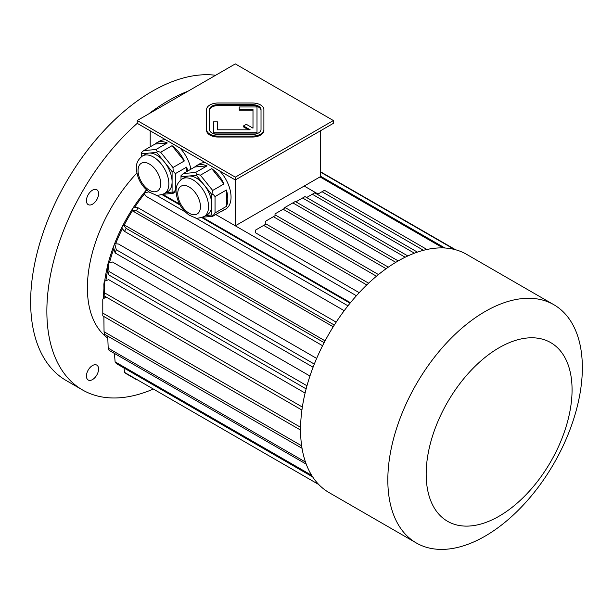 <?xml version="1.0" encoding="UTF-8"?>
<svg xmlns="http://www.w3.org/2000/svg" width="613" height="613" viewBox="0 0 613 613"><rect width="100%" height="100%" fill="white"/><g stroke="black" fill="none" stroke-linecap="round" stroke-linejoin="round"><path stroke-width="0.92" d="M261.023 110.562A8.597 4.965 0 0 0 252.426 105.597L218.036 105.597A8.597 4.965 0 0 0 209.439 110.562M217.462 129.81L217.462 121.864L213.454 121.864L213.454 132.124L257.008 132.124L257.008 106.976L239.239 106.976L239.239 110.225L252.993 110.225L252.993 128.171L246.311 124.309L243.476 125.949L250.158 129.81L217.462 129.81L217.462 122.799M243.476 125.949L243.476 126.883L248.541 129.81M213.454 132.124L213.454 133.059L257.008 133.059L257.008 132.124M235.308 177.149L333.38 120.531L235.308 63.905L137.235 120.531L235.308 177.149L235.308 179.961L333.38 123.336L333.38 120.531M206.573 129.473L206.573 130.408A11.463 6.62 0 0 0 218.036 137.028L252.426 137.028A11.463 6.62 0 0 0 263.889 130.408L263.889 109.62A11.463 6.62 0 0 0 252.426 103.007L218.036 103.007A11.463 6.62 0 0 0 206.573 109.62L206.573 129.473A11.463 6.62 0 0 0 218.036 136.094L252.426 136.094A11.463 6.62 0 0 0 263.889 129.473M92.502 379.577A8.597 4.965 120 0 0 98.578 369.049A8.597 4.965 120 0 0 96.8 365.11A8.597 4.965 120 0 0 88.203 370.076A8.597 4.965 120 0 0 88.203 379.999A8.597 4.965 120 0 0 92.502 379.577M86.418 200.696A8.597 4.965 120 0 0 88.203 204.627A8.597 4.965 120 0 0 92.502 204.206A8.597 4.965 120 0 0 98.118 196.627A8.597 4.965 120 0 0 96.8 189.739A8.597 4.965 120 0 0 90.172 192.045A8.597 4.965 120 0 0 86.418 200.696M215.615 75.276A171.939 99.268 120 0 0 92.755 143.565A171.939 99.268 120 0 0 30.65 301.857A171.939 99.268 120 0 0 66.258 380.566L82.471 389.929A171.939 99.268 120 0 0 153.012 389.186M137.235 120.531L137.235 123.336A171.939 99.268 120 0 0 46.864 311.22A171.939 99.268 120 0 0 82.471 389.929M188.222 91.092A171.939 99.268 120 0 0 148.653 113.934M136.875 173.05A114.623 66.181 120 0 0 107.796 338.131M182.268 178.881A21.777 12.574 60 0 1 193.156 179.954A21.777 12.574 60 0 1 207.386 199.148A21.777 12.574 60 0 1 204.045 216.604C198.972 218.251 196.014 218.642 195.179 217.768L189.348 215.232C181.578 209.661 177.165 201.984 176.1 192.198C175.54 186.804 177.601 182.368 182.268 178.881L185.509 177.004A21.777 12.574 60 0 1 188.697 176.023L180.996 176.713L180.996 179.732M196.398 175.333L188.697 176.023A21.777 12.574 60 0 1 196.398 178.084A21.777 12.574 60 0 1 204.098 184.911L196.398 175.333L196.965 174.245L195.647 172.452L206.995 165.901L194.719 166.997A26.075 15.057 60 0 1 196.329 165.801A26.075 15.057 60 0 1 206.995 165.901M211.799 194.49L204.098 184.911A21.777 12.574 60 0 1 211.799 204.757L211.799 194.49L212.933 194.114L212.673 190.459L224.021 183.915L211.738 168.636A26.075 15.057 60 0 1 224.021 183.915M205.853 215.561L211.799 215.025L211.799 204.757A21.777 12.574 60 0 1 207.294 214.734L204.045 216.604M202.857 217.194L212.673 216.32L224.021 209.769A26.075 15.057 60 0 1 222.404 210.964A26.075 15.057 60 0 1 220.565 211.761M212.673 216.32L215.04 212.949L226.389 206.397L226.389 190.022A26.075 15.057 60 0 1 226.389 206.397M211.799 215.025L212.933 215.408M215.04 212.949L215.04 196.574L226.389 190.022M215.04 196.574L212.933 194.114M194.719 166.997L183.371 173.548L180.996 175.678L180.996 176.713M183.371 173.548L195.647 172.452M212.673 190.459L200.39 175.188L211.738 168.636M200.39 175.188L196.965 174.245M142.553 155.947A21.777 12.574 60 0 1 153.442 157.028A21.777 12.574 60 0 1 167.671 176.222A21.777 12.574 60 0 1 164.33 193.67C159.257 195.325 156.3 195.716 155.464 194.842L149.633 192.298C141.864 186.735 137.45 179.057 136.385 169.272C135.825 163.878 137.887 159.434 142.553 155.947L145.794 154.078A21.777 12.574 60 0 1 148.982 153.089L141.281 153.779L141.281 156.805M156.683 152.407L148.982 153.089A21.777 12.574 60 0 1 156.683 155.158A21.777 12.574 60 0 1 164.384 161.985L156.683 152.407L157.25 151.319L155.932 149.518L167.28 142.967L155.005 144.063A26.075 15.057 60 0 1 156.614 142.867A26.075 15.057 60 0 1 167.28 142.967M172.084 171.563L164.384 161.985A21.777 12.574 60 0 1 172.084 181.831L172.084 171.563L173.218 171.188L172.958 167.533L184.306 160.981L172.023 145.702A26.075 15.057 60 0 1 184.306 160.981M155.005 144.063L143.657 150.614L141.281 152.744L141.281 153.779M163.142 194.267L172.958 193.394L176.084 191.585M172.958 193.394L173.218 192.474L176.146 189.547M166.138 192.628L172.084 192.099L173.218 192.474M186.674 171.64L186.674 167.096A26.075 15.057 60 0 1 187.632 171.088M175.326 190.015L175.326 173.648L186.674 167.096M175.326 173.648L173.218 171.188M172.084 192.099L172.084 181.831A21.777 12.574 60 0 1 167.571 191.8L164.33 193.67M172.958 167.533L160.675 152.254L172.023 145.702M160.675 152.254L157.25 151.319M143.657 150.614L155.932 149.518M150.2 146.836L150.2 130.822M215.761 214.535L235.308 225.814L320.407 176.682L320.407 130.822M356.406 295.734L235.308 225.814L235.308 179.961L137.235 123.336M196.329 165.801L199.57 163.924A26.075 15.057 60 0 1 205.516 162.759M219.699 170.95A26.075 15.057 60 0 1 225.645 209.094L222.404 210.964M156.614 142.867L159.855 140.998A26.075 15.057 60 0 1 165.801 139.833M179.984 148.024A26.075 15.057 60 0 1 190.873 169.219M235.308 225.814L304.201 186.046L318.024 194.03M359.203 292.669L255.567 232.84L255.567 230.09L266.103 224.006L368.612 283.191M144.446 193.946A112.907 65.185 120 0 0 134.745 207.24M132.63 210.481A112.907 65.185 120 0 0 124.087 225.293M122.332 228.741A112.907 65.185 120 0 0 115.673 243.79M113.918 248.472A112.907 65.185 120 0 0 109.543 262.471M107.796 269.797A112.907 65.185 120 0 0 105.896 280.708M104.815 296.255A112.907 65.185 120 0 0 104.823 297.88M305.09 393.063L108.677 279.666L104.287 281.306L104.471 292.799L302.355 407.047M309.948 376.022L112.486 262.012L108.294 262.671L109.022 271.482L306.975 385.769M316.653 358.421L118.554 244.051L114.692 243.706L116.324 249.782L314.308 364.084M325.097 340.859L126.707 226.32L123.297 224.979L126.14 228.35L324.139 342.667M333.219 326.783L134.837 212.244L131.971 209.952A119.206 68.825 -60 0 1 133.833 207.071L138.178 207.853L336.177 322.162M344.215 310.691L146.116 196.313L143.886 193.149A119.206 68.825 -60 0 1 145.986 190.528L146.944 190.268M350.444 302.715L202.543 217.324M179.502 204.029L162.828 194.398M103.934 288.493A114.623 66.181 120 0 0 103.597 297.182A114.623 66.181 120 0 0 103.605 298.577M146.476 189.861A114.623 66.181 120 0 0 108.401 262.655M107.497 266.234A114.623 66.181 120 0 0 104.7 281.152M455.605 249.759L320.407 171.701M454.501 249.468L320.407 172.046M136.316 379.547L126.14 373.669A136.4 78.755 -60 0 1 124.577 372.42L123.987 368.007M318.783 484.546L124.577 372.42M114.424 353.417L115.106 361.846L311.665 475.328M312.707 476.96L116.324 363.578A136.4 78.755 -60 0 1 115.106 361.846M107.719 336.116L108.194 348.138L305.473 462.041M306.232 464.156L109.022 350.299A136.4 78.755 -60 0 1 108.194 348.138M103.881 316.523L104.049 331.725L301.65 445.804M302.04 448.31L104.471 334.246A136.4 78.755 -60 0 1 104.049 331.725M300.569 427.276L102.792 313.09A136.4 78.755 -60 0 0 102.785 314.492A136.4 78.755 -60 0 0 102.792 315.894L300.554 430.065M102.785 314.492L102.785 300.454A119.206 68.825 -60 0 1 102.792 299.044L106.225 297.067M102.792 299.044L102.792 313.09M301.918 410.051L104.049 295.811A136.4 78.755 -60 0 1 104.471 292.799M104.049 295.811L103.865 284.317A119.206 68.825 -60 0 1 104.287 281.306M306.132 388.88L108.194 274.601A136.4 78.755 -60 0 1 109.022 271.482M108.194 274.601L107.459 265.789A119.206 68.825 -60 0 1 108.294 262.671M313.09 367.218L115.106 252.916A136.4 78.755 -60 0 1 116.324 249.782M115.106 252.916L113.482 246.84A119.206 68.825 -60 0 1 114.692 243.706M322.576 345.724L124.577 231.407A136.4 78.755 -60 0 1 126.14 228.35M124.577 231.407L121.734 228.036A119.206 68.825 -60 0 1 123.297 224.979M334.315 325.043L136.316 210.734A136.4 78.755 -60 0 1 138.178 207.853M136.316 210.734L131.971 209.952M444.9 247.997L320.407 176.13M442.969 247.913L320.001 176.919M350.046 303.197L201.777 217.592M180.069 205.064L162.062 194.666M347.946 305.818L195.585 217.853M185.241 211.883L155.871 194.926M148.898 191.8L143.886 193.149M378.466 274.563L275.827 215.301L273.398 216.703L376.466 276.21M265.291 224.473L265.291 221.385L273.398 216.703M388.336 267.153L285.558 207.822L283.122 209.225L386.144 268.701M275.022 215.768L275.022 213.899L283.122 209.225M398.212 260.916L295.282 201.493L292.853 202.895L395.799 262.333M284.746 208.29L284.746 207.577L292.853 202.895M407.837 255.958L305.006 196.589L302.577 197.991L405.17 257.222M295.895 201.846L302.577 197.991M417.43 252.127L314.737 192.842L312.301 194.244L414.426 253.207M306.63 197.524L312.301 194.244M426.947 249.483L324.461 190.314L322.032 191.716L423.506 250.303M317.411 194.382L322.032 191.716M366.781 284.938L263.674 225.408M553.861 304.722L466.585 254.334A137.55 79.414 120 0 0 397.814 261.146A137.55 79.414 120 0 0 300.554 429.606A137.55 79.414 120 0 0 329.035 492.576L416.311 542.965A137.55 79.414 120 0 0 553.861 463.551A137.55 79.414 120 0 0 553.861 304.722A137.55 79.414 120 0 0 485.09 311.534A137.55 79.414 120 0 0 395.232 432.747A137.55 79.414 120 0 0 416.311 542.965M499.128 347.717A103.16 59.561 120 0 0 435.95 510.537A103.16 59.561 120 0 0 562.297 437.59A103.16 59.561 120 0 0 499.128 347.717M209.439 129.473A8.597 4.965 0 0 0 218.036 134.439L252.426 134.439A8.597 4.965 0 0 0 261.023 129.473L261.023 109.62A8.597 4.965 0 0 0 252.426 104.662L218.036 104.662A8.597 4.965 0 0 0 209.439 109.62L209.439 129.473M239.239 109.29L252.993 109.29L252.993 128.171M149.388 164.046A16.045 9.264 60 0 1 159.219 189.379A16.045 9.264 60 0 1 139.565 178.031A16.045 9.264 60 0 1 149.388 164.046M189.103 186.973A16.045 9.264 60 0 1 198.934 212.305A16.045 9.264 60 0 1 179.28 200.957A16.045 9.264 60 0 1 189.103 186.973M218.036 136.094L218.036 137.028M252.426 136.094L252.426 137.028M218.036 104.662L218.036 105.597M252.426 104.662L252.426 105.597"/></g></svg>
